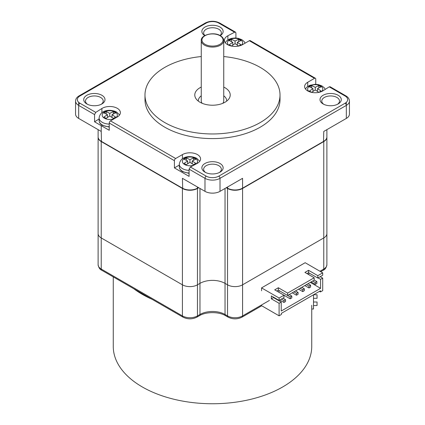 <?xml version="1.0" encoding="UTF-8"?>
<svg xmlns="http://www.w3.org/2000/svg" width="425" height="425" viewBox="0 0 425 425"><rect width="100%" height="100%" fill="white"/><g stroke="black" fill="none" stroke-linecap="round" stroke-linejoin="round"><path stroke-width="0.64" d="M326.883 129.646L326.883 136.946A10.63 6.141 180 0 1 323.77 141.286L242.324 188.307A10.28 5.934 180 0 1 227.789 188.307L226.536 187.584M323.77 141.286L323.521 141.429A10.28 5.934 180 0 1 323.521 141.429L323.77 131.447L346.327 118.421A10.63 6.141 180 0 0 349.44 114.081L349.44 101.06C349.361 98.94 348.197 97.219 345.961 95.907L330.082 86.743L329.237 86.854L323.101 90.732A10.63 6.141 0 0 1 311.403 92.315A10.63 6.141 0 0 1 304.619 86.594A10.63 6.141 0 0 1 307.732 82.253L307.732 86.429M198.464 187.584L197.466 188.163A10.63 6.141 180 0 1 182.426 188.163L101.479 141.429A10.28 5.934 180 0 1 101.469 141.424L101.23 141.286A10.63 6.141 180 0 1 98.117 136.946L98.117 129.646M197.211 188.307L197.466 188.163L197.211 188.307A10.28 5.934 180 0 1 182.676 188.307L182.426 178.325L204.983 191.346A10.63 6.141 180 0 0 220.017 191.346L242.574 178.325L242.574 188.163A10.63 6.141 180 0 1 227.534 188.163L227.534 187.005M223.752 87.082A17.723 10.232 180 0 1 225.032 87.752A17.723 10.232 180 0 1 230.222 94.982A17.723 10.232 180 0 1 219.284 104.438A17.723 10.232 180 0 1 199.968 102.218A17.723 10.232 180 0 1 194.778 94.982A17.723 10.232 180 0 1 201.248 87.082M201.248 56.546A67.517 38.978 0 0 0 144.983 94.982A67.517 38.978 0 0 0 164.757 122.549A67.517 38.978 0 0 0 238.34 130.996A67.517 38.978 0 0 0 280.017 94.982A67.517 38.978 0 0 0 260.243 67.421A67.517 38.978 0 0 0 223.752 56.546M144.983 94.982L144.983 99.615A67.517 38.978 0 0 0 164.757 127.176A67.517 38.978 0 0 0 238.34 135.628A67.517 38.978 0 0 0 280.017 99.615L280.017 94.982M307.732 82.253L314.5 78.343L249.342 40.726L242.574 44.63A10.63 6.141 180 0 1 230.988 45.964A10.63 6.141 180 0 1 224.421 40.29A10.63 6.141 180 0 1 227.885 35.758L234.6 32.215L218.763 23.072A8.861 5.116 0 0 0 206.237 23.072L79.927 95.997A8.861 5.116 0 0 0 79.927 103.233L95.763 112.375L101.899 108.497A10.63 6.141 0 0 1 113.597 106.914A10.63 6.141 0 0 1 120.381 112.636A10.63 6.141 0 0 1 117.268 116.976L110.5 120.881L175.658 158.504A1.774 1.025 120 0 0 174.409 160.671L174.409 167.907L189.088 176.38L189.088 169.15L190.4 167.009L197.115 163.471A10.63 6.141 180 0 0 200.579 158.934A10.63 6.141 180 0 0 194.012 153.266A10.63 6.141 180 0 0 182.426 154.594L182.426 158.775M175.658 158.504L182.426 154.594M323.122 103.955A10.63 6.136 180 0 1 323.117 103.955A10.63 6.136 180 0 1 323.122 95.274A10.63 6.136 180 0 1 338.157 95.274A10.63 6.136 180 0 1 338.157 103.955A10.63 6.136 180 0 1 323.122 103.955M204.765 35.62A10.63 6.136 180 0 1 205.094 27.003A10.63 6.136 180 0 1 220.017 27.067A10.63 6.136 180 0 1 220.235 35.62M101.878 95.274A10.63 6.136 180 0 1 101.883 103.955A10.63 6.136 180 0 1 86.843 103.955L86.843 103.955A10.63 6.136 180 0 1 86.843 95.274A10.63 6.136 180 0 1 101.878 95.274M204.983 172.162L204.983 172.162A10.63 6.136 180 0 1 204.983 163.482A10.63 6.136 180 0 1 220.017 163.482A10.63 6.136 180 0 1 220.017 172.162A10.63 6.136 180 0 1 204.983 172.162M323.802 104.316A8.861 5.116 180 0 1 321.778 101.06A8.861 5.116 180 0 1 327.245 96.337A8.861 5.116 180 0 1 336.903 97.442A8.861 5.116 180 0 1 339.501 101.06A8.861 5.116 180 0 1 337.471 104.316M314.5 78.343A1.774 1.025 -60 0 1 315.382 78.258A1.774 1.025 -60 0 1 315.754 79.066L315.754 84.299M234.6 32.215L235.53 32.151L235.912 32.975L235.912 38.011M249.342 40.726A1.774 1.025 -60 0 1 250.224 40.635L315.382 78.258M95.763 112.375L94.568 114.58L94.568 121.81L99.115 118.936M110.5 120.881A1.774 1.025 120 0 0 109.246 123.053L109.246 130.289L94.568 121.81M79.927 95.997A1.774 1.025 -120 0 0 79.039 95.907C76.803 97.219 75.639 98.94 75.56 101.06A10.63 6.141 0 0 0 78.673 105.4L78.673 118.421L101.23 131.447L101.479 141.429M174.409 167.907L179.313 165.075M205.663 172.523A8.861 5.116 180 0 1 203.639 169.267A8.861 5.116 180 0 1 209.111 164.539A8.861 5.116 180 0 1 218.763 165.649A8.861 5.116 180 0 1 221.361 169.267A8.861 5.116 180 0 1 219.337 172.523M204.94 35.519A8.861 5.116 180 0 1 203.639 32.852A8.861 5.116 180 0 1 209.111 28.13A8.861 5.116 180 0 1 218.763 29.235A8.861 5.116 180 0 1 221.361 32.852A8.861 5.116 180 0 1 220.06 35.519M78.673 118.421A10.63 6.141 180 0 1 75.56 114.081L75.56 101.06M87.529 104.316A8.861 5.116 180 0 1 85.499 101.06A8.861 5.116 180 0 1 90.971 96.337A8.861 5.116 180 0 1 100.629 97.442A8.861 5.116 180 0 1 103.222 101.06A8.861 5.116 180 0 1 101.198 104.316M198.714 187.728L197.466 188.456A10.63 6.141 180 0 1 182.426 188.456L101.23 141.573A10.63 6.141 180 0 1 98.117 137.232A10.63 6.141 180 0 1 98.117 137.089M326.883 137.089A10.63 6.141 180 0 1 326.883 137.232A10.63 6.141 180 0 1 323.77 141.573L242.574 188.456A10.63 6.141 180 0 1 227.534 188.456L226.286 187.728M326.883 137.232L326.883 233.596A10.63 6.141 180 0 1 323.77 237.936L242.574 284.819A10.63 6.141 180 0 1 227.534 284.819L225.032 283.369A17.723 10.232 0 0 0 199.968 283.369L197.466 284.819A10.63 6.141 180 0 1 182.426 284.819L101.23 237.936A10.63 6.141 180 0 1 98.117 233.596L98.117 264.706A10.63 6.141 180 0 0 101.23 269.046L182.426 315.924A10.63 6.141 180 0 0 197.466 315.924L199.968 314.479A17.723 10.232 0 0 1 225.032 314.479L227.534 315.924A10.63 6.141 180 0 0 242.574 315.924L269.45 300.406M326.883 264.706C326.336 267.66 325.114 269.508 323.223 270.263A2.656 1.535 -120 0 0 323.77 269.046A10.63 6.141 180 0 0 326.883 264.706L326.883 233.596A10.63 6.141 180 0 1 323.77 237.936L242.574 284.819A10.63 6.141 180 0 1 227.534 284.819L225.032 283.369A17.723 10.232 0 0 0 199.968 283.369L197.466 284.819A10.63 6.141 180 0 1 182.426 284.819L101.23 237.936A10.63 6.141 180 0 1 98.117 233.596L98.117 137.232M105.049 117.714A53.805 31.067 -120 0 0 103.923 117.082A54.193 31.285 -60 0 1 107.493 114.707A54.193 31.285 -120 0 0 103.923 112.96A53.805 31.067 -60 0 1 106.181 111.658A54.193 31.285 60 0 1 109.751 113.406A54.193 31.285 -60 0 1 113.321 111.658A53.805 31.067 60 0 1 114.447 112.29A53.805 31.067 60 0 1 115.579 112.96A54.193 31.285 120 0 0 112.009 114.707A54.193 31.285 60 0 1 115.579 117.082A53.805 31.067 120 0 0 113.321 118.389A54.193 31.285 -120 0 0 109.751 116.014A54.193 31.285 120 0 0 106.181 118.389A53.805 31.067 -120 0 0 105.049 117.714M107.493 114.707L107.493 117.47M106.181 111.658L106.181 114.022M109.751 113.406L109.751 116.014M113.321 111.658L113.321 114.022M112.009 114.707L112.009 117.47M185.247 164.018A53.805 31.067 -120 0 0 184.115 163.386A54.193 31.285 -60 0 1 187.685 161.011A54.193 31.285 -120 0 0 184.115 159.263A53.805 31.067 -60 0 1 186.373 157.957A54.193 31.285 60 0 1 189.943 159.704A54.193 31.285 -60 0 1 193.513 157.957A53.805 31.067 60 0 1 194.645 158.589A53.805 31.067 60 0 1 195.771 159.263A54.193 31.285 120 0 0 192.201 161.011A54.193 31.285 60 0 1 195.771 163.386A53.805 31.067 120 0 0 193.513 164.688A54.193 31.285 -120 0 0 189.943 162.313A54.193 31.285 120 0 0 186.373 164.688A53.805 31.067 -120 0 0 185.247 164.018M187.685 161.011L187.685 163.768M186.373 157.957L186.373 160.321M189.943 159.704L189.943 162.313M193.513 157.957L193.513 160.321M192.201 161.011L192.201 163.768M310.553 91.672A53.805 31.067 -120 0 0 309.421 91.04A54.193 31.285 -60 0 1 312.991 88.666A54.193 31.285 -120 0 0 309.421 86.918A53.805 31.067 -60 0 1 311.679 85.616A54.193 31.285 60 0 1 315.249 87.359A54.193 31.285 -60 0 1 318.819 85.616A53.805 31.067 60 0 1 319.951 86.248A53.805 31.067 60 0 1 321.077 86.918A54.193 31.285 120 0 0 317.507 88.666A54.193 31.285 60 0 1 321.077 91.04A53.805 31.067 120 0 0 318.819 92.342A54.193 31.285 -120 0 0 315.249 89.967A54.193 31.285 120 0 0 311.679 92.342A53.805 31.067 -120 0 0 310.553 91.672M312.991 88.666L312.991 91.423M311.679 85.616L311.679 87.975M315.249 87.359L315.249 89.967M318.819 85.616L318.819 87.975M317.507 88.666L317.507 91.423M230.355 45.374A53.805 31.067 -120 0 0 229.229 44.742A54.193 31.285 -60 0 1 232.799 42.362A54.193 31.285 -120 0 0 229.229 40.619A53.805 31.067 -60 0 1 231.487 39.312A54.193 31.285 60 0 1 235.057 41.06A54.193 31.285 -60 0 1 238.627 39.312A53.805 31.067 60 0 1 239.753 39.945A53.805 31.067 60 0 1 240.885 40.619A54.193 31.285 120 0 0 237.315 42.362A54.193 31.285 60 0 1 240.885 44.742A53.805 31.067 120 0 0 238.627 46.043A54.193 31.285 -120 0 0 235.057 43.669A54.193 31.285 120 0 0 231.487 46.043A53.805 31.067 -120 0 0 230.355 45.374M232.799 42.362L232.799 45.124M231.487 39.312L231.487 41.677M235.057 41.06L235.057 43.669M238.627 39.312L238.627 41.677M237.315 42.362L237.315 45.124M226.663 101.134A14.179 8.187 0 0 0 226.679 100.773A14.179 8.187 0 0 0 223.752 95.795M201.248 95.795A14.179 8.187 0 0 0 198.321 100.773A14.179 8.187 0 0 0 198.337 101.134M222.886 103.275A11.252 6.497 0 0 0 223.752 100.773L223.752 40.582C223.715 38.654 222.567 37.012 220.309 35.663C213.748 31.477 200.643 34.834 201.248 40.582A11.252 6.497 0 0 0 204.542 45.172A11.252 6.497 0 0 0 216.808 46.58A11.252 6.497 0 0 0 223.752 40.582M201.248 40.582L201.248 100.773A11.252 6.497 0 0 0 202.114 103.275M322.708 272.845L317.82 275.666L317.82 278.051L322.708 275.23L322.708 272.845L305.166 262.714L261.556 287.89L279.098 298.021L279.098 300.406L271.331 295.922L271.331 298.817L279.098 303.301L279.098 315.817L281.355 314.516L281.355 313.358L320.45 290.785L320.45 291.943L319.446 291.364M261.556 290.785L261.556 287.89M320.2 276.68L322.708 278.125L322.708 290.642L320.45 291.943M322.708 278.125L320.578 279.353L320.578 288.325L281.228 311.042L281.228 302.069L279.098 303.301M320.578 279.353L318.07 277.908M317.82 275.666L308.545 270.311L304.911 272.409L314.187 277.764L314.187 280.149L287.619 295.487L278.348 290.137L276.781 291.04M317.82 278.051L308.545 272.701L306.983 273.604M278.348 290.137L278.348 287.746L274.715 289.845L283.985 295.2L283.985 297.585L279.098 300.406M283.985 295.2L279.098 298.021M279.098 315.817L260.929 305.325M314.187 277.764L287.619 293.101L287.619 295.487M278.348 287.746L287.619 293.101M308.545 270.311L308.545 272.701M273.461 297.149L273.461 297.585L271.331 298.817M273.461 297.585L281.228 302.069M308.8 272.845L308.8 274.651M284.511 295.545L283.985 295.848M277.594 299.54L277.222 299.758M278.922 292.278L278.922 290.466L290.201 296.979L291.805 296.05L291.805 297.904L290.201 298.828L290.201 296.979M320.578 288.325L310.303 282.391M310.601 285.202L310.601 287.05L308.996 287.98L308.996 286.126L310.601 285.202L308.019 283.709M304.815 285.563L308.996 287.98M306.414 284.638L308.996 286.126M298.074 292.437L298.074 294.286L296.469 295.216L296.469 293.362L298.074 292.437L295.492 290.944M292.283 292.798L296.469 295.216M293.888 291.869L296.469 293.362M285.542 299.668L285.542 301.522L283.937 302.446L283.937 300.597L285.542 299.668L282.96 298.18M279.751 300.029L283.937 302.446M281.355 299.104L283.937 300.597M289.223 294.562L291.805 296.05M283.985 295.242L290.201 298.828M304.337 288.819L304.337 290.668L302.733 291.598L302.733 289.744L304.337 288.819L301.755 287.327M298.547 289.181L302.733 291.598M300.151 288.251L302.733 289.744M316.869 281.584L316.869 283.438L315.265 284.362L315.265 282.508L316.869 281.584L314.187 280.033M311.079 281.945L315.265 284.362M312.683 281.021L315.265 282.508M152.086 299.306A99.238 57.295 180 0 1 133.774 288.734M311.737 305.272L311.737 346.455A99.238 57.295 180 0 1 212.5 403.75A99.238 57.295 180 0 1 113.262 346.455L113.262 276.893M313.507 294.796L313.507 309.017L311.737 309.017M313.507 302L317.055 302L317.055 305.543L313.507 305.543M313.554 294.764L317.055 294.764L317.055 298.308L313.507 298.308M190.4 167.009L206.237 176.152A8.861 5.116 0 0 0 218.763 176.152L345.073 103.233A8.861 5.116 0 0 0 345.073 95.997L329.237 86.854M346.327 102.319L346.327 118.421M218.763 23.072A1.774 1.025 -60 0 1 219.651 22.987C214.885 20.682 210.115 20.682 205.349 22.987L79.039 95.907M345.073 95.997A1.774 1.025 -60 0 1 345.961 95.907M227.885 35.758L227.885 39.897M206.237 23.072A1.774 1.025 -120 0 0 205.349 22.987M79.927 103.233A1.774 1.025 120 0 0 78.673 105.4L94.568 114.58M189.088 169.15L204.983 178.325L204.983 191.346M206.237 176.152A1.774 1.025 120 0 0 204.983 178.325A10.63 6.141 0 0 0 220.017 178.325L220.017 191.346M109.246 123.053L174.409 160.671M101.899 108.497L101.899 112.721M197.466 188.163L197.466 187.005M218.763 176.152A1.774 1.025 60 0 1 220.017 178.325L346.327 105.4A10.63 6.141 0 0 0 349.44 101.06M345.073 103.233A1.774 1.025 60 0 1 346.327 105.4M78.673 102.319L78.673 105.4M199.968 188.45L199.968 314.479A2.656 1.535 -120 0 1 199.421 315.695L196.913 317.14A2.656 1.535 -120 0 0 197.466 315.924L197.466 188.456M225.032 188.45L225.032 314.479A2.656 1.535 -60 0 0 225.579 315.695C219.061 311.621 205.939 311.621 199.421 315.695M227.534 188.456L227.534 315.924A2.656 1.535 -60 0 0 228.087 317.14L225.579 315.695M242.574 188.456L242.574 315.924A2.656 1.535 -120 0 1 242.022 317.14C237.378 319.409 232.73 319.409 228.087 317.14M323.77 141.573L323.77 269.046L319.951 271.251M101.23 125.657L101.23 132.892M101.23 141.573L101.23 269.046A2.656 1.535 -60 0 0 101.777 270.263C99.896 269.53 98.674 267.676 98.117 264.706M182.426 188.456L182.426 315.924A2.656 1.535 -60 0 0 182.978 317.14L101.777 270.263M109.246 126.724A10.63 6.141 180 0 1 102.234 124.934A10.63 6.141 180 0 1 99.115 120.594L99.115 117.969A10.63 6.141 180 0 0 102.234 122.31A10.63 6.141 180 0 0 109.246 124.1M115.111 112.009A7.586 4.378 180 0 1 115.111 118.203A7.586 4.378 180 0 1 104.385 118.203A7.586 4.378 180 0 1 104.385 112.009A7.586 4.378 180 0 1 115.111 112.009M189.088 173.012A10.63 6.141 180 0 1 182.426 171.232A10.63 6.141 180 0 1 179.313 166.892L179.313 164.273A10.63 6.141 180 0 0 182.426 168.613A10.63 6.141 180 0 0 189.088 170.388M194.034 165.091A7.586 4.378 180 0 1 184.583 164.502A7.586 4.378 180 0 1 184.583 158.307A7.586 4.378 180 0 1 195.309 158.307A7.586 4.378 180 0 1 195.936 164.093M309.039 91.577A7.586 4.378 180 0 1 310.372 85.707A7.586 4.378 180 0 1 320.615 85.967A7.586 4.378 180 0 1 321.459 91.577M228.847 45.273A7.586 4.378 180 0 1 230.18 39.408A7.586 4.378 180 0 1 240.417 39.663A7.586 4.378 180 0 1 241.267 45.273M205.047 44.306A10.545 6.088 0 0 0 219.953 44.306A10.545 6.088 0 0 0 219.953 35.695A10.545 6.088 0 0 0 205.047 35.695A10.545 6.088 0 0 0 205.047 44.306M235.53 32.151L219.651 22.987M326.883 136.946L326.883 207.554M323.223 270.263L320.726 271.702M261.71 305.777L242.022 317.14M196.913 317.14C192.27 319.409 187.622 319.409 182.978 317.14M98.117 207.554L98.117 238.664M104.433 143.135L104.433 143.422M109.246 127.102L102.414 125.338C100.257 124.052 99.158 122.469 99.115 120.594M99.115 117.969C100.353 109.422 110.797 109.06 116.535 112.009L119.584 114.973M189.088 173.384L182.612 171.642C180.455 170.351 179.355 168.773 179.313 166.892M179.313 164.273C180.551 155.725 190.995 155.359 196.727 158.307L199.777 161.272M305.416 88.926L307.217 86.822L309.825 85.303L315.27 84.288L318.394 84.612L322.033 85.962L324.328 87.842L325.295 89.346M225.223 42.627L227.019 40.524L229.627 39.004L231.907 38.308L235.073 37.99L238.197 38.308L241.841 39.663L244.131 41.544L245.151 43.143M226.679 101.123L226.679 100.773M198.321 101.123L198.321 100.773"/></g></svg>
